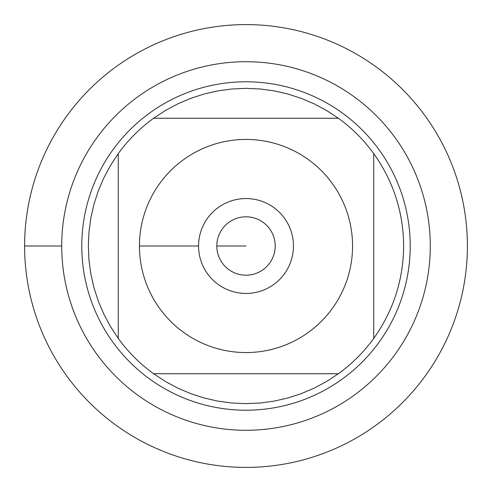 <?xml version="1.0" encoding="UTF-8"?>
<svg xmlns="http://www.w3.org/2000/svg" width="492" height="492" viewBox="0 0 492 492"><rect width="100%" height="100%" fill="white"/><g stroke="black" fill="none" stroke-linecap="round" stroke-linejoin="round"><path stroke-width="0.74" d="M24.6 246A221.4 221.4 0 0 1 356.7 54.261A221.4 221.4 0 0 1 356.7 437.739A221.4 221.4 0 0 1 24.6 246L61.709 246A184.291 184.291 0 0 1 338.145 86.401A184.291 184.291 0 0 1 338.145 405.599A184.291 184.291 0 0 1 61.709 246M159.666 183.534A106.561 106.561 0 0 0 213.171 347.377A106.561 106.561 0 0 0 352.561 246A106.561 106.561 0 0 0 159.666 183.534M118.271 153.59L118.271 338.41A157.649 157.649 0 0 0 153.59 373.729L338.41 373.729A157.649 157.649 0 0 0 373.729 338.41L373.729 153.59A157.649 157.649 0 0 0 338.41 118.271L153.59 118.271A157.649 157.649 0 0 0 118.271 153.59A157.649 157.649 0 0 1 153.59 118.271L165.373 110.528L177.803 103.861L190.773 98.338L204.186 93.997L217.938 90.866L231.91 88.978L246 88.351L260.09 88.978L274.062 90.866L287.814 93.997L301.227 98.338L314.197 103.861L326.627 110.528L338.41 118.271A157.649 157.649 0 0 1 373.729 153.59C393.372 181.259 403.348 212.064 403.649 246C403.348 279.936 393.372 310.741 373.729 338.41A157.649 157.649 0 0 1 338.41 373.729L326.627 381.472L314.197 388.139L301.227 393.661L287.814 398.003L274.062 401.134L260.09 403.022L246 403.649L231.91 403.022L217.938 401.134L204.186 398.003L190.773 393.661L177.803 388.139L165.373 381.472L153.59 373.729A157.649 157.649 0 0 1 118.271 338.41L110.528 326.627L103.861 314.197L98.338 301.227L93.997 287.814L90.866 274.062L88.978 260.09L88.351 246L88.978 231.91L90.866 217.938L93.997 204.186L98.338 190.773L103.861 177.803L110.528 165.373L118.271 153.59M81.783 246A164.217 164.217 0 0 1 328.109 103.781A164.217 164.217 0 0 1 328.109 388.219A164.217 164.217 0 0 1 81.783 246M198.559 246A47.441 47.441 0 0 1 269.721 204.912A47.441 47.441 0 0 1 269.721 287.088A47.441 47.441 0 0 1 198.559 246L139.439 246L198.559 246M216.806 246A29.194 29.194 0 0 0 260.6 271.283A29.194 29.194 0 0 0 260.6 220.717A29.194 29.194 0 0 0 216.806 246L246 246L216.806 246M467.4 246A221.4 221.4 0 0 1 135.3 437.739A221.4 221.4 0 0 1 135.3 54.261A221.4 221.4 0 0 1 467.4 246"/></g></svg>
